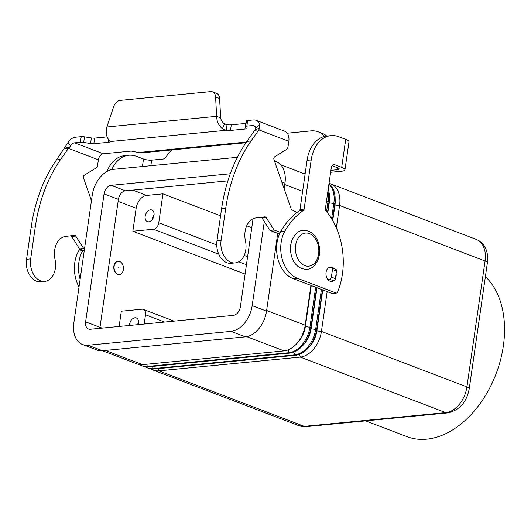<?xml version="1.0" encoding="UTF-8"?>
<svg xmlns="http://www.w3.org/2000/svg" width="531" height="531" viewBox="0 0 531 531"><rect width="100%" height="100%" fill="white"/><g stroke="black" fill="none" stroke-linecap="round" stroke-linejoin="round"><path stroke-width="0.8" d="M333.614 280.793A7.275 5.098 -95.5 0 1 331.789 281.483A7.275 5.098 -95.5 0 1 330.076 281.244A7.275 5.098 -95.5 0 1 325.961 273.525A7.275 5.098 -95.5 0 1 330.382 267.013A7.275 5.098 -95.5 0 1 332.094 267.252A7.275 5.098 -95.5 0 1 333.999 268.58M336.136 273.525A7.275 5.098 -95.5 0 1 335.413 278.549M365.653 420.871L407.031 436.661A90.33 60.793 -69.1 0 0 503.328 346.046A90.33 60.793 -69.1 0 0 485.387 276.671M366.144 420.824L398.25 417.705M138.525 322.802A6.233 4.195 -69.1 0 0 137.436 324.68M129.544 325.45A6.233 4.195 110.9 0 1 129.624 324.195A6.233 4.195 110.9 0 1 136.268 317.943A6.233 4.195 110.9 0 1 138.465 323.339A6.233 4.195 110.9 0 1 138.186 324.607M154.083 214.863A6.233 4.195 -69.1 0 0 152.357 218.998A6.233 4.195 -69.1 0 0 152.297 219.535M145.182 216.256A6.233 4.195 110.9 0 1 151.826 210.004A6.233 4.195 110.9 0 1 154.023 215.4A6.233 4.195 110.9 0 1 147.379 221.653A6.233 4.195 110.9 0 1 145.182 216.256M123.358 269.668A6.651 4.666 84.5 0 0 118.121 261.298A6.651 4.666 84.5 0 0 114.172 266.157A6.651 4.666 84.5 0 0 119.409 274.527A6.651 4.666 84.5 0 0 123.358 269.668M119.263 274.54A6.651 4.666 -95.5 0 1 119.117 274.56A6.651 4.666 -95.5 0 1 113.88 266.19A6.651 4.666 -95.5 0 1 117.829 261.325A6.651 4.666 -95.5 0 1 117.975 261.312M118.479 267.803L119.05 268.022L118.479 267.803M329.034 183.381A24.93 16.78 110.9 0 1 330.773 183.892A24.93 16.78 110.9 0 1 339.575 205.464L336.342 227.885M335.154 199.225A20.775 13.985 110.9 0 1 334.968 205.119L332.731 220.657M332.446 220.159L334.822 203.652A24.93 16.78 -69.1 0 0 328.981 183.746M328.921 184.164A24.93 16.78 110.9 0 1 333.833 203.273L331.603 218.752M329.412 197.034A20.775 13.985 110.9 0 1 329.227 202.928L327.746 213.163M327.448 212.778L329.081 201.461A24.93 16.78 -69.1 0 0 328.224 189.009M327.906 191.187A24.93 16.78 110.9 0 1 328.085 201.083L326.558 211.677M102.476 350.719L137.124 363.941A24.93 16.78 -69.1 0 0 142.554 364.631L284.045 350.898A24.93 16.78 -69.1 0 0 305.192 325.198L310.927 285.399M315.673 287.211L309.938 327.01A24.93 16.78 110.9 0 1 288.798 352.71L147.306 366.45A24.93 16.78 110.9 0 1 141.877 365.753A24.93 16.78 110.9 0 1 139.6 364.578M141.877 365.753L142.866 366.131A24.93 16.78 -69.1 0 0 148.302 366.828L289.787 353.088A24.93 16.78 -69.1 0 0 310.934 327.388L316.668 287.59M321.421 289.408L315.686 329.2A24.93 16.78 110.9 0 1 294.539 354.907L153.047 368.64A24.93 16.78 110.9 0 1 147.618 367.943A24.93 16.78 110.9 0 1 145.341 366.768M147.618 367.943L148.607 368.322A24.93 16.78 -69.1 0 0 154.043 369.018L295.535 355.285A24.93 16.78 -69.1 0 0 316.675 329.578L322.41 289.787M327.162 291.599L321.428 331.39A24.93 16.78 110.9 0 1 300.28 357.097L158.796 370.83A24.93 16.78 110.9 0 1 153.359 370.134A24.93 16.78 110.9 0 1 151.089 368.959M308.332 347.885A20.775 13.985 -69.1 0 0 316.821 331.045L322.748 289.913M302.59 345.694A20.775 13.985 -69.1 0 0 311.08 328.855L317.007 287.722M296.849 343.497A20.775 13.985 -69.1 0 0 305.338 326.665L311.266 285.532M245.096 274.096L132.843 231.25L153.479 229.246A6.233 4.195 -69.1 0 0 158.762 222.821L162.944 193.842L220.571 215.832M246.723 225.814L251.774 227.746M132.843 231.25L136.155 208.265A12.465 8.39 110.9 0 1 146.729 195.415L162.944 193.842M119.123 326.459L121.327 311.206L141.956 309.201A6.233 4.195 110.9 0 1 143.317 309.374A6.233 4.195 110.9 0 1 145.514 314.77L144.18 324.029M316.456 330.906L321.428 331.39L466.915 386.926A8.31 1.951 -171.8 0 1 469.251 388.639A8.31 1.951 -171.8 0 1 469.245 388.679C466.676 402.219 459.507 410.297 447.733 412.906L306.241 426.639L298.853 425.67A24.93 16.78 110.9 0 0 304.283 426.36A8.31 5.828 84.5 0 0 306.241 426.639M284.151 188.81L284.961 183.215A24.93 16.78 -69.1 0 0 276.166 161.636L274.461 160.986M264.292 221.54L252.172 305.664A24.93 16.78 110.9 0 1 231.025 331.364L88.06 345.243A24.93 16.78 110.9 0 1 82.63 344.546L96.987 350.029A24.93 16.78 -69.1 0 0 102.417 350.719L245.382 336.846A24.93 16.78 -69.1 0 0 266.529 311.139L277.733 233.375M227.879 180.872L125.462 190.808A8.31 5.595 -69.1 0 0 118.413 199.377L99.981 327.308A8.31 5.595 -69.1 0 0 99.881 328.331M253.061 218.792L240.377 306.805A8.31 5.595 110.9 0 1 233.335 315.374L90.37 329.253A8.31 5.595 110.9 0 1 88.558 329.021A8.31 5.595 110.9 0 1 85.624 321.826L104.056 193.901A8.31 5.595 110.9 0 1 111.105 185.332L230.281 173.763M82.63 344.546A24.93 16.78 110.9 0 1 73.836 322.974L92.268 195.043A24.93 16.78 110.9 0 1 113.408 169.343L237.397 157.309M172.064 149.908A33.241 22.368 -69.1 0 0 165.758 157.249A4.155 2.794 110.9 0 1 163.203 159.028L151.654 160.15A5.814 1.367 8.2 0 1 143.509 159.015L136.567 156.366A33.241 23.318 84.5 0 0 128.748 155.264A33.241 23.318 84.5 0 0 111.762 169.601M82.982 250.207A83.102 58.291 84.5 0 0 82.717 250.672A29.086 20.404 84.5 0 0 80.135 279.24M79.816 248.999A83.102 58.291 84.5 0 0 78.588 251.07A29.086 20.404 84.5 0 0 79.019 286.992M128.748 155.264L124.626 155.669A33.241 23.318 84.5 0 0 107.056 171.427M287.244 133.195L310.96 130.891A33.241 22.368 110.9 0 1 318.202 131.814L322.224 133.354A33.241 22.368 110.9 0 1 326.744 136.049M344.951 169.834L348.986 141.85A11.636 2.728 -171.8 0 0 345.721 139.387L338.785 136.739A33.241 23.318 84.5 0 0 330.966 135.637A33.241 23.318 84.5 0 0 311.206 159.957L304.117 209.128A2.078 1.46 -95.5 0 1 303.387 210.462A83.102 58.291 84.5 0 0 284.935 231.045A29.086 20.404 84.5 0 0 297.194 278.184L335.957 292.979A2.078 1.46 84.5 0 0 336.448 293.046A2.078 1.46 84.5 0 0 337.517 292.13A62.326 43.715 84.5 0 0 325.921 210.913A2.078 1.46 -95.5 0 1 325.37 208.802L331.304 167.623A4.155 2.914 -95.5 0 1 333.773 164.583A4.155 2.914 -95.5 0 1 334.749 164.723L341.692 167.371A11.636 2.728 8.2 0 1 344.951 169.834A11.636 2.728 8.2 0 1 341.473 171.241L330.634 172.296M332.048 165.672L337.563 167.776A5.814 1.367 -171.8 0 1 339.196 169.004A5.814 1.367 -171.8 0 1 337.457 169.708L330.913 170.345M318.202 131.814A33.241 22.368 110.9 0 1 324.627 136.407M330.966 135.637L326.837 136.036A33.241 23.318 84.5 0 0 307.077 160.355L299.995 209.526A2.078 1.46 -95.5 0 1 299.258 210.86A83.102 58.291 84.5 0 0 280.806 231.443A29.086 20.404 84.5 0 0 293.072 278.589L331.835 293.377A2.078 1.46 84.5 0 0 332.32 293.451L336.448 293.046M246.079 123.398A4.155 0.976 8.2 0 1 245.707 123.444L231.297 124.845A6.233 1.46 8.2 0 1 227.042 124.685L226.239 130.281L222.403 128.708C218.672 125.535 216.754 121.413 216.648 116.329L220.664 117.862L219.608 98.514A8.31 5.595 -69.1 0 0 216.582 93.376L212.559 91.836A8.31 5.595 110.9 0 0 210.747 91.604L120.145 100.399A8.31 5.595 -69.1 0 0 113.601 106.884L106.857 126.982C105.662 132.179 106.28 136.434 108.709 139.739L110.123 141.551A6.233 1.46 8.2 0 1 108.258 142.308L93.848 143.709A4.155 0.976 8.2 0 1 90.562 143.536L83.692 142.434A4.155 0.976 -171.8 0 0 80.407 142.262L74.612 142.826A5.814 3.916 -69.1 0 0 70.742 145.779L68.426 148.348L60.627 159.459A145.428 102.005 84.5 0 0 35.285 226.91L30.679 258.889A17.868 12.532 84.5 0 0 31.024 267.803A17.868 12.532 84.5 0 0 44.75 281.39A17.868 12.532 84.5 0 0 55.025 259.407A18.698 13.116 -95.5 0 1 65.539 236.428L74.44 235.326A2.078 1.46 -95.5 0 1 74.466 235.326A2.078 1.46 -95.5 0 1 75.721 236.063L83.672 248.495L84.515 248.82M44.75 281.39L40.621 281.788A17.868 12.532 -95.5 0 1 26.895 268.201A17.868 12.532 -95.5 0 1 26.55 259.294L31.156 227.308A145.428 102.005 -95.5 0 1 56.498 159.858L67.683 143.131A11.636 7.832 110.9 0 1 75.415 137.23L81.216 136.666A4.155 0.976 8.2 0 1 84.495 136.839L91.372 137.941A4.155 0.976 -171.8 0 0 94.651 138.113L107.143 136.898M217.318 249.723A17.868 12.532 84.5 0 0 231.045 263.303L235.173 262.905A17.868 12.532 -95.5 0 1 221.447 249.318A17.868 12.532 -95.5 0 1 221.102 240.41L225.708 208.424A145.428 102.005 -95.5 0 1 251.05 140.974L258.849 129.863L254.727 130.261L246.922 141.379A145.428 102.005 84.5 0 0 221.58 208.829L216.973 240.808A17.868 12.532 84.5 0 0 217.318 249.723M280.295 232.379L274.096 230.016L266.144 217.577A2.078 1.46 84.5 0 0 264.889 216.84A2.078 1.46 84.5 0 0 264.863 216.847L255.962 217.942A18.698 13.116 84.5 0 0 245.448 240.921A17.868 12.532 -95.5 0 1 235.173 262.905M288.811 141.299A11.636 7.832 -69.1 0 0 284.709 131.23L255.995 120.271A11.636 7.832 110.9 0 0 253.46 119.946L247.665 120.51A4.155 0.976 -171.8 0 0 246.424 121.015L245.614 126.61A4.155 0.976 8.2 0 1 246.855 126.106L252.656 125.542A5.814 3.916 -69.1 0 1 253.924 125.708A5.814 3.916 -69.1 0 1 255.769 127.818L259.692 124.493L259.619 128.177L258.849 129.863L288.811 141.299L288.028 146.762A4.155 2.914 -95.5 0 1 286.481 149.483L274.607 156.857A2.078 1.46 84.5 0 0 273.969 159.572L291.114 208.776A2.078 1.46 84.5 0 0 292.004 209.904L297.008 212.473M261.206 217.298A2.078 1.46 -95.5 0 1 262.022 217.982L269.967 230.414L279.492 234.052M220.664 117.862C221.042 120.371 222.33 122.402 224.52 123.955L227.042 124.685M110.123 141.551L226.239 130.281A6.233 1.46 -171.8 0 0 230.494 130.44L244.904 129.046A4.155 0.976 -171.8 0 0 246.145 128.542A4.155 0.976 -171.8 0 0 246.138 128.436L245.627 126.717A4.155 0.976 8.2 0 1 245.614 126.61M254.727 130.261L255.418 129.537L255.769 127.818M255.995 120.271A11.636 7.832 110.9 0 1 259.692 124.493M274.096 230.016L269.967 230.414M212.559 91.836A8.31 5.595 110.9 0 1 215.593 96.981L216.648 116.329L106.857 126.982M328.231 267.963L331.284 267.664A2.078 1.401 110.9 0 1 331.742 267.724A2.078 1.401 110.9 0 1 332.472 269.516L331.377 277.116A2.078 1.401 110.9 0 1 329.618 279.26L327.766 279.439M329.864 281.158L333.634 280.793A2.078 1.401 -69.1 0 0 335.4 278.649L336.495 271.056A2.078 1.401 -69.1 0 0 335.758 269.257L331.742 267.724M91.445 200.738L83.546 178.058A2.078 1.46 -95.5 0 1 84.183 175.343L96.058 167.962A4.155 2.914 84.5 0 0 97.604 165.247L98.388 159.778A5.814 3.916 110.9 0 1 103.326 153.784L131.23 151.076L140.775 152.941L245.986 142.733M98.388 159.778L68.426 148.348L64.304 148.746M84.25 250.692L79.544 248.9L71.599 236.461A2.078 1.46 84.5 0 0 70.782 235.777M79.544 248.9L83.672 248.495M487.385 262.792A8.31 1.951 -171.8 0 0 487.392 262.752A8.31 1.951 -171.8 0 0 487.398 262.712A8.31 1.951 -171.8 0 0 485.062 260.993L466.915 386.926A24.93 16.78 110.9 0 1 445.774 412.627L304.283 426.36L158.796 370.83L158.271 368.607M295.641 245.242A16.62 11.655 84.5 0 0 304.821 265.619A16.62 11.655 84.5 0 0 318.613 254.01A16.62 11.655 84.5 0 0 309.427 233.64A16.62 11.655 84.5 0 0 295.641 245.242M334.63 204.986L339.575 205.464L485.062 260.993A24.93 16.78 110.9 0 0 476.267 239.421C479.493 240.696 482.095 242.786 484.073 245.7L485.759 248.767C487.577 253.061 488.122 257.721 487.392 262.752L469.245 388.679M328.888 202.796L334.822 203.652M326.499 200.964L329.081 201.461M284.769 184.549L302.61 191.359M266.622 310.476L305.192 325.198M304.973 326.525L310.934 327.388M310.715 328.716L316.675 329.578M299.623 354.27L300.28 357.097L445.774 412.627A8.31 5.828 -95.5 0 0 447.733 412.906M293.882 352.08L294.539 354.907L295.535 355.285M152.53 366.417L153.047 368.64L154.043 369.018M146.788 364.226L147.306 366.45L148.302 366.828M288.141 349.889L288.798 352.71L289.787 353.088M105.357 350.433L142.554 364.631M246.709 336.647L284.045 350.898M158.762 222.821L216.734 244.95M244.2 255.431L247.599 256.725M153.479 229.246L218.759 254.163M238.724 261.783L246.444 264.73M145.514 314.77L164.577 322.045M132.803 190.098L146.729 195.415M85.624 321.826L102.085 328.112M111.105 185.332L125.462 190.808M104.056 193.901L118.413 199.377M88.06 345.243L102.417 350.719M231.025 331.364L245.382 336.846M252.172 305.664L266.529 311.139M281.782 182L284.961 183.215M118.128 201.382L136.155 208.265M142.427 166.522L143.509 159.015M151.654 160.15L150.857 165.705M78.588 251.07L82.717 250.672M302.823 173.219L305.259 172.98M337.457 169.708L337.723 167.836M341.692 167.371L345.721 139.387M335.957 292.979L331.835 293.377M334.749 164.723L332.844 164.909M311.206 159.957L307.077 160.355M304.117 209.128L299.995 209.526M303.387 210.462L299.258 210.86M284.935 231.045L280.806 231.443M297.194 278.184L293.072 278.589M26.55 259.294L30.679 258.889M224.52 123.955L222.403 128.708M231.297 124.845L230.494 130.44M255.418 129.537L259.619 128.177M254.973 126.431L252.656 125.542M247.665 120.51L246.855 126.106M245.707 123.444L244.904 129.046M221.102 240.41L216.973 240.808M266.144 217.577L262.022 217.982M251.05 140.974L246.922 141.379M225.708 208.424L221.58 208.829M219.608 98.514L215.593 96.981M332.472 269.516L336.495 271.056M331.377 277.116L335.4 278.649M329.618 279.26L333.634 280.793M137.502 152.609L246.464 142.036M74.612 142.826L103.326 153.784M69.242 147.611L65.32 147.034M70.742 145.779L67.683 143.131M56.498 159.858L60.627 159.459M71.599 236.461L75.721 236.063M31.156 227.308L35.285 226.91M81.216 136.666L80.407 142.262M84.495 136.839L83.692 142.434M91.372 137.941L90.562 143.536M94.651 138.113L93.848 143.709M108.643 139.653L108.258 142.308M303.174 230.394C298.614 230.454 294.791 233.939 291.698 240.842L290.696 245.03C289.362 256.347 294.765 269.502 306.951 269.263C311.505 269.204 315.334 265.726 318.427 258.816L319.423 254.628C320.764 243.311 315.354 230.155 303.174 230.394M330.773 183.892L476.267 239.421M280.72 164.783L305.099 174.088M143.317 309.374L174.095 321.122M153.359 370.134L298.853 425.67"/></g></svg>
